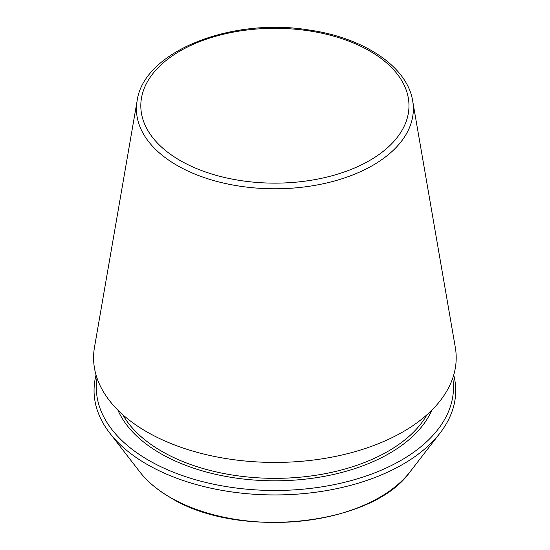 <?xml version="1.0" encoding="UTF-8"?>
<svg xmlns="http://www.w3.org/2000/svg" width="550" height="550" viewBox="0 0 550 550"><rect width="100%" height="100%" fill="white"/><g stroke="black" fill="none" stroke-linecap="round" stroke-linejoin="round"><path stroke-width="0.82" d="M137.115 100.891L94.476 347.353A181.314 104.679 0 0 0 146.685 431.777A181.314 104.679 0 0 0 352.522 452.354A181.314 104.679 0 0 0 455.304 347.353L412.672 100.891C407.275 66.468 363.495 37.62 308.612 29.941C230.732 17.201 143.571 51.672 137.115 100.891A138.463 79.942 0 0 0 176.983 165.364A138.463 79.942 0 0 0 334.18 181.081A138.463 79.942 0 0 0 412.672 100.891M96.064 375.018A180.84 104.404 0 0 0 109.808 433.159A180.84 104.404 0 0 0 147.022 464.365A180.84 104.404 0 0 0 439.973 433.159A180.84 104.404 0 0 0 453.723 375.018M97.027 378.063A178.592 103.111 0 0 0 148.61 460.274A178.592 103.111 0 0 0 350.618 480.748A178.592 103.111 0 0 0 452.76 378.063M180.077 160.463A134.083 77.412 0 0 0 404.408 125.764A134.083 77.412 0 0 0 240.192 30.951A134.083 77.412 0 0 0 180.077 160.463M170.259 497.42A147.978 85.436 0 0 0 409.977 471.893C372.453 525.752 238.329 539.928 170.507 497.654C157.603 490.188 147.373 481.601 139.81 471.893A147.978 85.436 0 0 0 170.259 497.42M122.781 414.721A160.084 92.427 0 0 0 161.693 451.275A160.084 92.427 0 0 0 427.006 414.721M117.92 410.149A161.851 93.445 0 0 0 160.442 453.441A161.851 93.445 0 0 0 317.996 477.434A161.851 93.445 0 0 0 431.86 410.149M409.977 471.893L439.973 433.159M139.81 471.893L109.808 433.159"/></g></svg>
